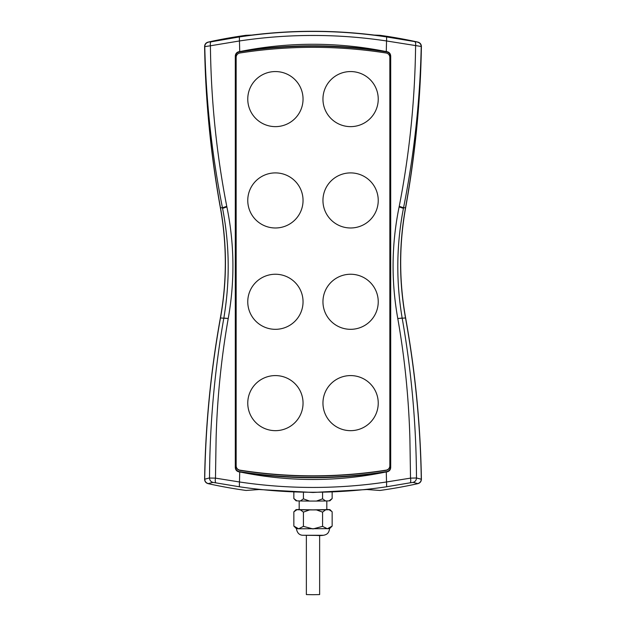 <?xml version="1.0" encoding="UTF-8"?>
<svg xmlns="http://www.w3.org/2000/svg" width="626" height="626" viewBox="0 0 626 626"><rect width="100%" height="100%" fill="white"/><g stroke="black" fill="none" stroke-linecap="round" stroke-linejoin="round"><path stroke-width="0.94" d="M306.364 535.402L306.364 594.583L313 594.7L319.636 594.583L319.636 535.402M326.819 509.462L329.941 509.619L329.088 509.713L331.772 511.45M332.156 511.833L332.156 526.075L327.367 528.782L322.578 526.364L313 528.931L303.422 526.364L298.633 528.782L296.411 528.641C297.123 532.718 299.111 534.925 302.374 535.253L316.568 535.433C326.936 536.169 328.775 533.54 329.589 528.641L298.633 528.782L293.844 526.075L293.844 511.833L296.912 509.713L296.059 509.619L299.181 509.462M326.819 500.941L326.819 509.619L313 509.861L299.181 509.619L299.181 500.941M275.401 126.632A27.646 27.536 -0 0 0 303.047 99.096A27.646 27.536 -0 0 0 275.401 71.56A27.646 27.536 -0 0 0 247.763 99.096A27.646 27.536 -0 0 0 275.401 126.632M350.599 126.632A27.646 27.536 -0 0 0 378.237 99.096A27.646 27.536 -0 0 0 350.599 71.56A27.646 27.536 -0 0 0 322.953 99.096A27.646 27.536 -0 0 0 350.599 126.632M275.401 227.981A27.646 27.536 -0 0 0 303.047 200.437A27.646 27.536 -0 0 0 275.401 172.901A27.646 27.536 -0 0 0 247.763 200.437A27.646 27.536 -0 0 0 275.401 227.981M350.599 227.981A27.646 27.536 -0 0 0 378.237 200.437A27.646 27.536 -0 0 0 350.599 172.901A27.646 27.536 -0 0 0 322.953 200.437A27.646 27.536 -0 0 0 350.599 227.981M275.401 329.323A27.646 27.536 -0 0 0 303.047 301.779A27.646 27.536 -0 0 0 275.401 274.243A27.646 27.536 -0 0 0 247.763 301.779A27.646 27.536 -0 0 0 275.401 329.323M350.599 329.323A27.646 27.536 -0 0 0 378.237 301.779A27.646 27.536 -0 0 0 350.599 274.243A27.646 27.536 -0 0 0 322.953 301.779A27.646 27.536 -0 0 0 350.599 329.323M275.401 430.665A27.646 27.536 -0 0 0 303.047 403.128A27.646 27.536 -0 0 0 275.401 375.584A27.646 27.536 -0 0 0 247.763 403.128A27.646 27.536 -0 0 0 275.401 430.665M350.599 430.665A27.646 27.536 -0 0 0 378.237 403.128A27.646 27.536 -0 0 0 350.599 375.584A27.646 27.536 -0 0 0 322.953 403.128A27.646 27.536 -0 0 0 350.599 430.665M313 47.326A471.057 469.265 -0 0 0 239.883 53.007A4.421 4.405 -0 0 0 236.151 57.365L236.151 465.791A4.421 4.405 -0 0 0 239.883 470.142A471.057 469.265 -0 0 0 386.117 470.142A4.421 4.405 -0 0 0 389.849 465.791L389.849 57.365A4.421 4.405 -0 0 0 386.117 53.007A471.057 469.265 -0 0 0 313 47.326M417.925 483.64L413.074 482.388L410.038 482.826C410.789 482.294 410.953 480.729 410.523 478.131L386.273 482.012C362.016 485.627 337.594 487.443 313 487.443C288.398 487.443 263.976 485.627 239.727 482.012L215.477 478.131L209.037 478.037L204.608 479.25C204.733 481.535 205.884 482.998 208.075 483.64A486.535 486.535 0.3 0 0 246.065 490.455L259.07 489.532L313 492.474L366.93 489.532L379.935 490.455A486.535 486.535 0.3 0 0 417.925 483.64C420.116 482.99 421.275 481.535 421.392 479.25C420.515 425.062 415.265 371.304 405.632 317.977C399.044 281.246 399.044 244.508 405.632 207.769C415.265 154.434 420.523 100.676 421.392 46.496C421.267 44.211 420.116 42.756 417.925 42.114A486.535 486.535 0.3 0 0 379.935 35.291L374.293 35.087C333.431 30.032 292.569 30.032 251.707 35.087L246.065 35.291A486.535 486.535 0.3 0 0 208.075 42.114C205.884 42.756 204.725 44.219 204.608 46.496C205.484 100.684 210.735 154.442 220.368 207.769C226.956 244.508 226.956 281.238 220.368 317.977C210.735 371.312 205.477 425.07 204.608 479.25M313 479.477C288.844 479.461 264.97 477.051 241.378 472.262L238.96 471.871C236.675 471.308 235.462 469.852 235.298 467.497L235.298 56.043C235.478 53.687 236.714 52.224 239.015 51.661L241.378 51.277C265.009 46.614 288.883 44.282 313 44.266C337.117 44.282 360.991 46.614 384.622 51.277L386.985 51.661C389.286 52.224 390.522 53.679 390.702 56.043L390.702 467.497C390.538 469.852 389.317 471.308 387.04 471.871L384.622 472.262C361.03 477.051 337.148 479.461 313 479.477M208.075 42.114L211.079 41.825C210.367 42.247 210.148 43.57 210.406 45.784L239.727 40.925C264 37.286 288.422 35.463 313 35.463C337.57 35.463 361.992 37.286 386.273 40.925L421.392 46.496M390.702 467.497L390.405 467.239C390.241 469.594 389.012 471.042 386.712 471.589L387.04 471.871M390.405 467.239L390.702 56.043M386.985 51.661L386.657 51.935C388.973 52.474 390.225 53.93 390.405 56.293M386.657 51.935C337.555 44.211 288.445 44.211 239.343 51.935L239.015 51.661M235.298 56.043L235.595 56.293C235.775 53.93 237.027 52.482 239.343 51.935M235.595 56.293L235.298 467.497M238.96 471.871L239.288 471.589C236.988 471.042 235.759 469.594 235.595 467.239M239.288 471.589C288.43 479.328 337.57 479.328 386.712 471.589M389.849 57.553L389.849 465.979A4.421 4.405 -0 0 1 386.117 470.337A471.057 469.265 -0 0 1 239.883 470.337A4.421 4.405 -0 0 1 236.151 465.979L236.151 57.553M410.038 482.826L386.649 486.762C337.539 494.078 288.437 494.078 239.351 486.762L212.957 482.388L208.075 483.64M204.608 46.496L204.772 46.621C204.89 44.344 206.048 42.881 208.231 42.239M211.079 41.825L239.351 36.942C288.43 29.586 337.531 29.586 386.649 36.942L417.925 42.114M421.392 479.25L416.486 477.99C416.36 480.283 415.218 481.746 413.043 482.388M414.921 41.825C415.633 42.247 415.852 43.57 415.594 45.784C414.96 100.191 409.506 153.706 399.239 206.322L399.114 206.932C391.54 243.944 391.094 281.121 397.776 318.477L397.784 318.548C404.686 357.689 408.723 397.737 409.905 438.693L410.523 478.131L416.486 477.99C416.22 424.232 411.438 370.913 402.158 318.047L402.15 317.977C395.953 281.262 396.383 244.727 403.434 208.372L403.551 207.769C414.107 154.779 419.999 101.06 421.228 46.621C421.11 44.344 419.952 42.881 417.769 42.239M220.368 207.769L222.449 207.769C211.893 154.779 206.001 101.06 204.772 46.621L210.406 45.784C211.04 100.191 216.494 153.699 226.761 206.322L226.886 206.932C234.46 243.944 234.906 281.121 228.224 318.477L223.842 318.047C214.561 370.913 209.78 424.232 209.514 477.99C209.64 480.283 210.782 481.746 212.957 482.388M226.761 206.322L222.449 207.769L222.566 208.372C229.617 244.727 230.047 281.262 223.85 317.977L223.842 318.047M215.962 482.826C215.211 482.294 215.047 480.729 215.477 478.131L216.095 438.693C217.206 398.418 221.244 358.369 228.216 318.548M241.378 472.262C289.134 479.555 336.882 479.555 384.622 472.262M384.622 51.277C336.874 43.984 289.126 43.984 241.378 51.277M322.578 512.123L325.637 509.822L316.451 509.908L322.578 512.123L322.578 526.364M332.156 526.075L329.581 528.641M329.088 509.713L325.637 509.822M303.422 512.123L309.549 509.908L300.363 509.822L303.422 512.123L303.422 526.364M316.451 509.908L309.549 509.908M296.419 528.641L293.844 526.075M300.363 509.822L296.912 509.713M296.059 509.619L293.844 511.833M329.088 500.87L329.941 500.784L332.156 498.562L329.088 500.87L325.637 500.972L322.578 498.852L322.578 492.388M332.156 498.562L332.156 492.106M322.578 498.852L316.451 501.066L309.549 501.066L303.422 498.852L303.422 492.388M303.422 498.852L300.363 500.972L296.912 500.87L293.844 498.562L293.844 492.106M296.912 500.87L296.059 500.784L293.844 498.562M325.637 500.972L316.451 501.066M309.549 501.066L300.363 500.972M322.953 535.269L303.047 535.269M239.351 486.762L239.727 471.996M239.727 51.543L239.351 36.942M208.192 483.546C206.009 482.896 204.851 481.433 204.725 479.156C205.602 425.007 210.852 371.273 220.485 317.977L228.224 318.477M220.368 317.977L220.485 317.977C227.074 281.238 227.074 244.508 220.485 207.769C211.588 158.542 206.431 108.916 204.999 58.907L204.725 46.59C204.843 44.368 205.954 42.912 208.075 42.232L208.192 42.2M405.632 207.769L405.515 207.769C414.412 158.542 419.569 108.916 421.001 58.907L421.275 46.59C421.157 44.368 420.046 42.912 417.925 42.232L417.808 42.2M405.632 317.977L405.515 317.977C398.926 281.238 398.926 244.508 405.515 207.769L403.551 207.769L399.239 206.322M417.808 483.546C419.991 482.896 421.149 481.433 421.275 479.156C420.398 425.007 415.148 371.273 405.515 317.977L397.776 318.477M386.649 36.942L386.273 51.543M386.649 486.762L386.273 471.996M402.158 318.047L397.784 318.548M403.434 208.372L399.114 206.932M226.886 206.932L222.566 208.372M329.941 509.619L331.96 511.638"/></g></svg>
